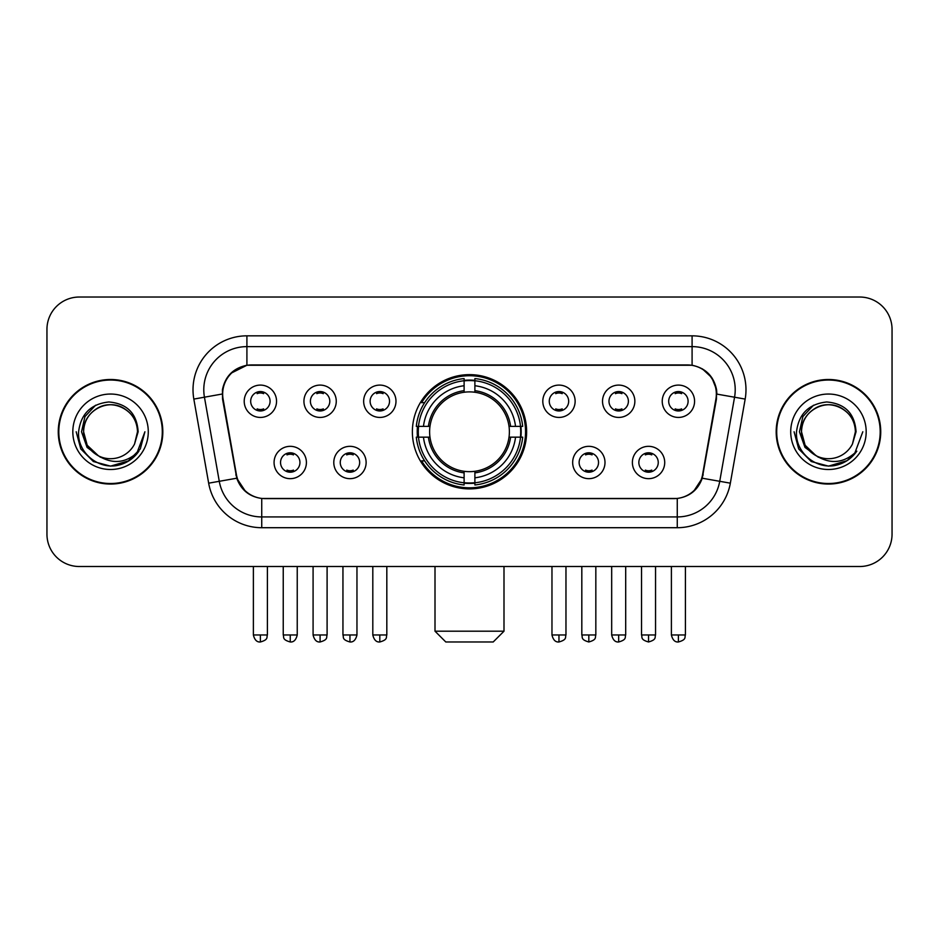 <?xml version="1.0" encoding="UTF-8"?>
<svg xmlns="http://www.w3.org/2000/svg" width="939" height="939" viewBox="0 0 939 939"><rect width="100%" height="100%" fill="white"/><g stroke="black" fill="none" stroke-linecap="round" stroke-linejoin="round"><path stroke-width="1.41" d="M412.374 431.776A57.126 57.126 0 0 0 469.5 488.902A57.126 57.126 0 0 0 526.626 431.776A57.126 57.126 0 0 0 469.5 374.638A57.126 57.126 0 0 0 412.374 431.776M366.128 462.493A16.174 16.174 0 0 1 349.954 478.667A16.174 16.174 0 0 1 333.791 462.493A16.174 16.174 0 0 1 349.954 446.33A16.174 16.174 0 0 1 366.128 462.493M340.258 462.493A9.707 9.707 0 0 0 349.954 472.2A9.707 9.707 0 0 0 359.66 462.493A9.707 9.707 0 0 0 349.954 452.798A9.707 9.707 0 0 0 340.258 462.493M604.998 462.493A16.174 16.174 0 0 1 588.823 478.667A16.174 16.174 0 0 1 572.661 462.493A16.174 16.174 0 0 1 588.823 446.33A16.174 16.174 0 0 1 604.998 462.493M579.128 462.493A9.707 9.707 0 0 0 588.823 472.2A9.707 9.707 0 0 0 598.53 462.493A9.707 9.707 0 0 0 588.823 452.798A9.707 9.707 0 0 0 579.128 462.493M664.718 462.493A16.174 16.174 0 0 1 648.544 478.667A16.174 16.174 0 0 1 632.381 462.493A16.174 16.174 0 0 1 648.544 446.33A16.174 16.174 0 0 1 664.718 462.493M638.849 462.493A9.707 9.707 0 0 0 648.544 472.2A9.707 9.707 0 0 0 658.251 462.493A9.707 9.707 0 0 0 648.544 452.798A9.707 9.707 0 0 0 638.849 462.493M306.407 462.493A16.174 16.174 0 0 1 290.245 478.667A16.174 16.174 0 0 1 274.071 462.493A16.174 16.174 0 0 1 290.245 446.33A16.174 16.174 0 0 1 306.407 462.493M280.538 462.493A9.707 9.707 0 0 0 290.245 472.2A9.707 9.707 0 0 0 299.94 462.493A9.707 9.707 0 0 0 290.245 452.798A9.707 9.707 0 0 0 280.538 462.493M336.268 401.27A16.174 16.174 0 0 1 320.093 417.432A16.174 16.174 0 0 1 303.931 401.27A16.174 16.174 0 0 1 320.093 385.096A16.174 16.174 0 0 1 336.268 401.27M310.398 401.27A9.707 9.707 0 0 0 320.093 410.965A9.707 9.707 0 0 0 329.8 401.27A9.707 9.707 0 0 0 320.093 391.563A9.707 9.707 0 0 0 310.398 401.27M395.988 401.27A16.174 16.174 0 0 1 379.814 417.432A16.174 16.174 0 0 1 363.651 401.27A16.174 16.174 0 0 1 379.814 385.096A16.174 16.174 0 0 1 395.988 401.27M370.119 401.27A9.707 9.707 0 0 0 379.814 410.965A9.707 9.707 0 0 0 389.521 401.27A9.707 9.707 0 0 0 379.814 391.563A9.707 9.707 0 0 0 370.119 401.27M575.138 401.27A16.174 16.174 0 0 1 558.963 417.432A16.174 16.174 0 0 1 542.801 401.27A16.174 16.174 0 0 1 558.963 385.096A16.174 16.174 0 0 1 575.138 401.27M549.268 401.27A9.707 9.707 0 0 0 558.963 410.965A9.707 9.707 0 0 0 568.67 401.27A9.707 9.707 0 0 0 558.963 391.563A9.707 9.707 0 0 0 549.268 401.27M634.858 401.27A16.174 16.174 0 0 1 618.684 417.432A16.174 16.174 0 0 1 602.521 401.27A16.174 16.174 0 0 1 618.684 385.096A16.174 16.174 0 0 1 634.858 401.27M608.988 401.27A9.707 9.707 0 0 0 618.684 410.965A9.707 9.707 0 0 0 628.391 401.27A9.707 9.707 0 0 0 618.684 391.563A9.707 9.707 0 0 0 608.988 401.27M694.578 401.27A16.174 16.174 0 0 1 678.404 417.432A16.174 16.174 0 0 1 662.23 401.27A16.174 16.174 0 0 1 678.404 385.096A16.174 16.174 0 0 1 694.578 401.27M668.697 401.27A9.707 9.707 0 0 0 678.404 410.965A9.707 9.707 0 0 0 688.099 401.27A9.707 9.707 0 0 0 678.404 391.563A9.707 9.707 0 0 0 668.697 401.27M276.547 401.27A16.174 16.174 0 0 1 260.385 417.432A16.174 16.174 0 0 1 244.21 401.27A16.174 16.174 0 0 1 260.385 385.096A16.174 16.174 0 0 1 276.547 401.27M250.678 401.27A9.707 9.707 0 0 0 260.385 410.965A9.707 9.707 0 0 0 270.08 401.27A9.707 9.707 0 0 0 260.385 391.563A9.707 9.707 0 0 0 250.678 401.27M223.095 399.098A29.109 29.109 0 0 1 251.758 364.942L687.242 364.942A29.109 29.109 0 0 1 715.905 399.098L702.595 474.559A29.109 29.109 0 0 1 673.932 498.609L265.068 498.609A29.109 29.109 0 0 1 236.405 474.559L223.095 399.098M417.503 437.163A52.279 52.279 0 0 1 417.503 426.388M58.265 431.776A52.279 52.279 0 0 0 110.544 484.055A52.279 52.279 0 0 0 162.823 431.776A52.279 52.279 0 0 0 110.544 379.497A52.279 52.279 0 0 0 58.265 431.776M776.177 431.776A52.279 52.279 0 0 0 828.456 484.055A52.279 52.279 0 0 0 880.735 431.776A52.279 52.279 0 0 0 828.456 379.497A52.279 52.279 0 0 0 776.177 431.776M222.437 389.732C225.231 376.246 233.388 368.088 246.91 365.259L692.09 365.259C705.6 368.076 713.757 376.234 716.563 389.732L716.445 399.098L702.243 478.221C697.994 489.935 689.66 496.696 677.265 498.468L261.735 498.468C249.363 496.719 241.041 489.958 236.757 478.221L222.555 399.098L222.437 389.732M230.701 373.393L246.91 365.259L246.91 346.62L692.09 346.62A43.112 43.112 0 0 1 734.556 397.22L719.732 481.296A43.112 43.112 0 0 1 677.265 516.931L261.735 516.931A43.112 43.112 0 0 1 219.268 481.296L204.444 397.22A43.112 43.112 0 0 1 246.91 346.62L246.91 335.833L692.09 335.833L692.09 365.259M702.337 368.839L711.844 377.689L716.563 389.732L716.891 394.11L745.167 399.087L730.342 483.174A53.899 53.899 0 0 1 677.265 527.706L261.735 527.706A53.899 53.899 0 0 1 208.658 483.174L193.833 399.087A53.899 53.899 0 0 1 246.91 335.833M264.528 498.609L261.735 498.468L261.735 527.706M677.265 527.706L677.265 498.468L674.472 498.609M730.342 483.174L702.243 478.221L693.545 491.484M245.642 491.649L236.757 478.221L208.658 483.174M703.135 474.559L702.959 475.474M236.041 475.474L235.865 474.559M193.833 399.087L222.109 394.04M892.05 329.366A32.337 32.337 0 0 0 859.713 297.029L79.287 297.029A32.337 32.337 0 0 0 46.95 329.366L46.95 534.174A32.337 32.337 0 0 0 79.287 566.51L859.713 566.51A32.337 32.337 0 0 0 892.05 534.174L892.05 329.366L892.05 534.174M46.95 329.366L46.95 534.174M859.713 297.029L79.287 297.029M79.287 566.51L859.713 566.51M162.294 431.776A51.739 51.739 0 0 0 110.544 380.037A51.739 51.739 0 0 0 58.805 431.776A51.739 51.739 0 0 0 110.544 483.515A51.739 51.739 0 0 0 162.294 431.776M129.101 460.697L110.544 466.131L93.372 461.53L80.789 448.948L76.188 431.776L80.789 448.948L93.372 461.53L110.544 466.131L127.727 461.53L140.298 448.948L144.911 431.776L136.413 454.382L131.613 458.925M100.438 457.223L87.069 447.398L81.529 431.776L84.968 416.576L95.614 405.214M137.493 431.776L134.547 444.03L138.15 431.776C136.918 413.489 127.141 403.559 108.818 401.974C90.919 403.934 80.848 413.864 78.606 431.776C77.209 451.776 96.952 468.901 116.518 465.603C125.932 463.796 133.397 458.983 138.902 451.166C126.472 463.115 112.985 464.676 98.454 455.849L87.21 445.25L83.594 431.776C83.958 421.611 88.454 413.829 97.069 408.43C113.865 397.678 138.42 411.845 137.493 431.776L134.547 444.03A26.949 26.949 0 0 1 98.454 455.849L87.21 445.25L83.594 431.776C83.958 421.611 88.454 413.829 97.069 408.43C113.865 397.678 138.42 411.845 137.493 431.776C137.129 421.611 132.645 413.829 124.018 408.43C107.222 397.678 82.679 411.845 83.594 431.776C83.958 421.611 88.454 413.829 97.069 408.43C113.865 397.678 138.42 411.845 137.493 431.776M98.255 455.755L87.21 445.25L83.594 431.776C84.076 442.633 89.029 450.661 98.454 455.849M72.819 431.776A37.724 37.724 0 0 0 110.544 469.5A37.724 37.724 0 0 0 148.28 431.776A37.724 37.724 0 0 0 110.544 394.04A37.724 37.724 0 0 0 72.819 431.776M138.902 451.166L129.253 460.591M129.03 460.732L116.659 465.58M144.911 431.776L140.298 448.948L127.727 461.53L110.544 466.131L93.372 461.53L80.789 448.948L76.188 431.776L80.789 448.948L93.372 461.53L110.544 466.131L127.727 461.53L140.298 448.948L144.911 431.776M880.195 431.776A51.739 51.739 0 0 0 828.456 380.037A51.739 51.739 0 0 0 776.706 431.776A51.739 51.739 0 0 0 828.456 483.515A51.739 51.739 0 0 0 880.195 431.776M862.812 431.776L854.326 454.382L849.513 458.925M818.35 457.223L804.981 447.398L799.441 431.776L802.868 416.576L813.514 405.214M815.991 455.661L805.11 445.25L801.507 431.776L805.11 445.25L815.991 455.661L805.11 445.25L801.507 431.776C801.871 421.611 806.355 413.829 814.982 408.43C831.778 397.678 856.321 411.845 855.406 431.776L852.448 444.03L856.051 431.776C854.819 413.489 845.053 403.559 826.719 401.974C808.819 403.934 798.76 413.864 796.518 431.776C795.11 451.776 814.852 468.901 834.419 465.603C843.844 463.796 851.297 458.983 856.814 451.166C844.372 463.115 830.886 464.676 816.355 455.849L816.331 455.838A26.949 26.949 0 0 0 852.448 444.03L855.406 431.776L852.448 444.03M816.355 455.849C806.93 450.661 801.988 442.633 801.507 431.776C801.871 421.611 806.355 413.829 814.982 408.43C831.778 397.678 856.321 411.845 855.406 431.776C855.042 421.611 850.546 413.829 841.931 408.43C825.135 397.678 800.58 411.845 801.507 431.776C801.871 421.611 806.355 413.829 814.982 408.43C831.778 397.678 856.321 411.845 855.406 431.776M790.72 431.776A37.724 37.724 0 0 0 828.456 469.5A37.724 37.724 0 0 0 866.181 431.776A37.724 37.724 0 0 0 828.456 394.04A37.724 37.724 0 0 0 790.72 431.776M856.814 451.166L847.178 460.579M846.931 460.732L834.56 465.58L847.001 460.697L834.56 465.58L847.001 460.697L828.456 466.131L811.273 461.53L798.702 448.948L794.089 431.776M846.955 460.72L834.583 465.58L846.955 460.72M493.21 641.971L445.79 641.971L435.003 631.196L503.997 631.196L493.21 641.971M474.888 482.799L474.888 484.97A53.464 53.464 0 0 0 522.694 437.163L520.523 437.163A51.305 51.305 0 0 1 474.888 482.799L474.888 477.81A46.351 46.351 0 0 0 515.534 437.163L509.02 437.163A39.884 39.884 0 0 0 474.888 392.256L474.888 380.741A51.305 51.305 0 0 1 520.523 426.388L522.694 426.388A53.464 53.464 0 0 0 474.888 378.581L474.888 380.741M418.477 437.163L416.306 437.163A53.464 53.464 0 0 0 464.112 484.97L464.112 482.799A51.305 51.305 0 0 1 418.477 437.163L423.466 437.163A46.351 46.351 0 0 0 464.112 477.81L464.112 471.296A39.884 39.884 0 0 0 509.02 437.163L510.605 437.163A41.457 41.457 0 0 1 474.888 472.88L474.888 477.81M464.112 380.741L464.112 378.581A53.464 53.464 0 0 0 416.306 426.388L418.477 426.388A51.305 51.305 0 0 1 464.112 380.741L464.112 385.741A46.351 46.351 0 0 0 423.466 426.388L429.98 426.388A39.884 39.884 0 0 0 464.112 471.296L464.112 472.88A41.457 41.457 0 0 1 428.395 437.163L423.466 437.163M418.583 437.163A51.199 51.199 0 0 1 418.583 426.388M474.888 380.858A51.199 51.199 0 0 0 464.112 380.858M520.417 426.388A51.199 51.199 0 0 1 520.417 437.163M520.523 426.388L515.534 426.388A46.351 46.351 0 0 0 474.888 385.741M515.534 437.163L520.523 437.163M464.112 477.81L464.112 482.799M509.02 426.388L515.534 426.388M474.888 471.355L474.888 472.88M464.112 471.296A39.884 39.884 0 0 1 429.98 437.163L428.395 437.163M474.888 482.693A51.199 51.199 0 0 1 464.112 482.693M423.466 426.388L418.477 426.388M464.112 392.185L464.112 385.741M474.888 392.256A39.884 39.884 0 0 0 429.98 426.388L428.395 426.388A41.457 41.457 0 0 1 464.112 390.659M474.888 392.185L474.888 390.659A41.457 41.457 0 0 1 510.605 426.388M424.651 402.667L421.599 402.667A56.058 56.058 0 0 1 525.558 431.776A56.058 56.058 0 0 1 421.599 460.873L424.651 460.873M257.145 410.413L257.145 408.876A8.275 8.275 0 0 0 263.613 408.876L263.613 410.413M263.613 392.115L263.613 393.652A8.275 8.275 0 0 0 257.145 393.652L257.145 392.115M316.866 410.413L316.866 408.876A8.275 8.275 0 0 0 323.333 408.876L323.333 410.413M323.333 392.115L323.333 393.652A8.275 8.275 0 0 0 316.866 393.652L316.866 392.115M376.586 410.413L376.586 408.876A8.275 8.275 0 0 0 383.053 408.876L383.053 410.413M383.053 392.115L383.053 393.652A8.275 8.275 0 0 0 376.586 393.652L376.586 392.115M555.735 410.413L555.735 408.876A8.275 8.275 0 0 0 562.203 408.876L562.203 410.413M562.203 392.115L562.203 393.652A8.275 8.275 0 0 0 555.735 393.652L555.735 392.115M615.456 410.413L615.456 408.876A8.275 8.275 0 0 0 621.923 408.876L621.923 410.413M621.923 392.115L621.923 393.652A8.275 8.275 0 0 0 615.456 393.652L615.456 392.115M675.164 410.413L675.164 408.876A8.275 8.275 0 0 0 681.632 408.876L681.632 410.413M681.632 392.115L681.632 393.652A8.275 8.275 0 0 0 675.164 393.652L675.164 392.115M287.005 471.636L287.005 470.099A8.275 8.275 0 0 0 293.473 470.099L293.473 471.636M293.473 453.349L293.473 454.887A8.275 8.275 0 0 0 287.005 454.887L287.005 453.349M346.726 471.636L346.726 470.099A8.275 8.275 0 0 0 353.193 470.099L353.193 471.636M353.193 453.349L353.193 454.887A8.275 8.275 0 0 0 346.726 454.887L346.726 453.349M585.596 471.636L585.596 470.099A8.275 8.275 0 0 0 592.063 470.099L592.063 471.636M592.063 453.349L592.063 454.887A8.275 8.275 0 0 0 585.596 454.887L585.596 453.349M645.316 471.636L645.316 470.099A8.275 8.275 0 0 0 651.783 470.099L651.783 471.636M651.783 453.349L651.783 454.887A8.275 8.275 0 0 0 645.316 454.887L645.316 453.349M692.09 335.833A53.899 53.899 0 0 1 745.167 399.087M204.444 397.22A43.112 43.112 0 0 1 203.786 389.732M474.888 471.296A39.884 39.884 0 0 0 509.02 437.163M464.112 483.174A51.68 51.68 0 0 0 474.888 483.174M520.899 437.163A51.68 51.68 0 0 0 520.899 426.388M474.888 380.365A51.68 51.68 0 0 0 464.112 380.365M260.385 634.964L253.377 634.964C254.598 639.964 256.934 642.299 260.385 641.971L260.385 634.964L267.392 634.964L267.392 566.51M320.093 634.964L313.086 634.964C314.319 639.964 316.654 642.299 320.093 641.971L320.093 634.964L327.101 634.964L327.101 566.51M379.814 634.964L372.806 634.964C374.027 639.964 376.363 642.299 379.814 641.971L379.814 634.964L386.821 634.964L386.821 566.51M558.963 634.964L551.968 634.964C553.188 639.964 555.524 642.299 558.963 641.971L558.963 634.964L565.971 634.964L565.971 566.51M618.684 634.964L611.676 634.964C612.897 639.964 615.233 642.299 618.684 641.971L618.684 634.964L625.691 634.964L625.691 566.51M678.404 634.964L671.397 634.964C672.617 639.964 674.953 642.299 678.404 641.971L678.404 634.964L685.411 634.964L685.411 566.51M290.245 634.964L283.238 634.964C284.224 637.135 281.735 639.6 290.245 641.971L290.245 634.964L297.24 634.964L297.24 566.51M349.954 634.964L342.946 634.964C343.944 637.135 341.456 639.6 349.954 641.971L349.954 634.964L356.961 634.964L356.961 566.51M588.823 634.964L581.816 634.964C582.814 637.135 580.325 639.6 588.823 641.971L588.823 634.964L595.831 634.964L595.831 566.51M648.544 634.964L641.537 634.964C642.522 637.135 640.046 639.6 648.544 641.971L648.544 634.964L655.551 634.964L655.551 566.51M503.997 566.51L503.997 631.196M435.003 566.51L435.003 631.196M253.377 634.964L253.377 566.51M267.392 634.964C266.394 637.135 268.883 639.6 260.385 641.971M313.086 634.964L313.086 566.51M327.101 634.964C326.115 637.135 328.603 639.6 320.093 641.971M372.806 634.964L372.806 566.51M386.821 634.964C385.835 637.135 388.323 639.6 379.814 641.971M551.968 634.964L551.968 566.51M565.971 634.964C564.985 637.135 567.473 639.6 558.963 641.971M611.676 634.964L611.676 566.51M625.691 634.964C624.705 637.135 627.193 639.6 618.684 641.971M671.397 634.964L671.397 566.51M685.411 634.964C684.425 637.135 686.902 639.6 678.404 641.971M283.238 634.964L283.238 566.51M297.24 634.964C296.02 639.964 293.684 642.299 290.245 641.971M342.946 634.964L342.946 566.51M356.961 634.964C355.74 639.964 353.404 642.299 349.954 641.971M581.816 634.964L581.816 566.51M595.831 634.964C594.845 637.135 597.333 639.6 588.823 641.971M641.537 634.964L641.537 566.51M655.551 634.964C654.565 637.135 657.054 639.6 648.544 641.971"/></g></svg>
